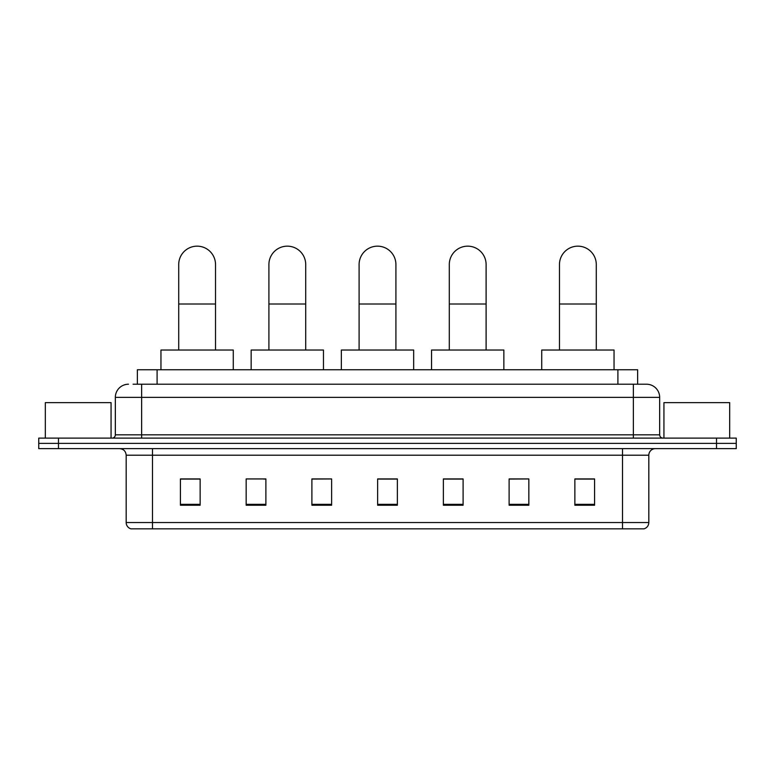 <?xml version="1.0" encoding="UTF-8"?>
<svg xmlns="http://www.w3.org/2000/svg" width="775" height="775" viewBox="0 0 775 775"><rect width="100%" height="100%" fill="white"/><g stroke="black" fill="none" stroke-linecap="round" stroke-linejoin="round"><path stroke-width="1.16" d="M137.369 384.216L137.369 369.752L637.631 369.752L637.631 384.216M133.387 384.216L646.515 384.216A13.146 13.146 0 0 1 659.661 397.362L659.661 434.833C659.835 436.809 660.939 437.904 662.954 438.117M133.087 384.216L141.631 384.216L141.631 397.362L115.339 397.362L115.339 434.833A3.284 3.284 0 0 1 112.046 438.117M128.485 384.216A13.146 13.146 0 0 0 115.339 397.362M58.474 438.117L38.75 438.117L38.75 443.377L58.474 443.377L38.75 443.377L38.75 448.638L58.474 448.638L58.474 443.377L716.526 443.377L58.474 443.377L58.474 438.117L716.526 438.117L716.526 443.377L736.25 443.377L716.526 443.377L716.526 448.638L58.474 448.638M716.526 448.638L736.25 448.638L736.25 438.117L716.526 438.117M659.661 397.362L633.369 397.362L633.369 384.216L646.515 384.216M648.82 522.534C648.636 525.683 647.057 527.785 644.083 528.841L622.519 528.841L622.519 522.534L648.82 522.534L648.82 455.216A6.578 6.578 0 0 1 655.388 448.638M622.519 528.841L130.917 528.841A6.578 6.578 0 0 1 126.18 522.534L126.18 455.216C125.792 451.215 123.603 449.025 119.612 448.638M594.58 505.242L594.58 478.94L574.856 478.94L574.856 505.242L594.58 505.242M528.841 505.242L528.841 478.94L509.117 478.94L509.117 505.242L528.841 505.242M463.101 505.242L463.101 478.94L443.377 478.94L443.377 505.242L463.101 505.242M200.144 505.242L200.144 478.94L180.42 478.94L180.42 505.242L200.144 505.242M265.883 505.242L265.883 478.94L246.159 478.94L246.159 505.242L265.883 505.242M331.623 505.242L331.623 478.94L311.899 478.94L311.899 505.242L331.623 505.242M397.362 505.242L397.362 478.94L377.638 478.94L377.638 505.242L397.362 505.242M528.841 478.94L509.117 479.076L528.841 478.94M331.623 478.94L311.899 479.076L331.623 478.94M263.645 479.076L265.883 479.076M444.036 479.076L463.101 479.076M397.362 479.076L377.638 479.076M200.144 479.076L180.42 479.076M594.58 479.076L574.856 479.076M111.067 438.117L111.067 402.622L45.328 402.622L45.328 438.117M178.715 350.029L178.715 264.566A18.406 18.406 0 0 1 197.121 246.159A18.406 18.406 0 0 1 215.528 264.566A18.406 18.406 0 0 0 197.121 246.159M215.528 350.029L215.528 264.566M233.275 369.752L233.275 350.029L160.958 350.029L160.958 369.752M268.906 350.029L268.906 264.566A18.406 18.406 0 0 1 287.312 246.159A18.406 18.406 0 0 1 305.718 264.566A18.406 18.406 0 0 0 287.312 246.159M305.718 350.029L305.718 264.566M323.466 369.752L323.466 350.029L251.158 350.029L251.158 369.752M359.096 350.029L359.096 264.566A18.406 18.406 0 0 1 377.512 246.159A18.406 18.406 0 0 1 395.918 264.566A18.406 18.406 0 0 0 377.512 246.159M395.918 350.029L395.918 264.566M413.666 369.752L413.666 350.029L341.349 350.029L341.349 369.752M449.297 350.029L449.297 264.566A18.406 18.406 0 0 1 467.703 246.159A18.406 18.406 0 0 1 486.109 264.566A18.406 18.406 0 0 0 467.703 246.159M486.109 350.029L486.109 264.566M503.857 369.752L503.857 350.029L431.549 350.029L431.549 369.752M559.472 350.029L559.472 264.566A18.406 18.406 0 0 1 577.879 246.159A18.406 18.406 0 0 1 596.285 264.566A18.406 18.406 0 0 0 577.879 246.159M596.285 350.029L596.285 264.566M614.042 369.752L614.042 350.029L541.725 350.029L541.725 369.752M729.672 438.117L729.672 402.622L663.933 402.622L663.933 438.117M157.093 384.216L157.093 369.752M617.908 384.216L617.908 369.752M141.631 438.117L141.631 434.833L659.661 434.833M115.339 434.833L141.631 434.833L141.631 397.362L633.369 397.362L633.369 438.117M622.519 448.638L622.519 455.216L126.18 455.216M648.82 455.216L622.519 455.216L622.519 522.534L152.481 522.534L152.481 528.841M126.18 522.534L152.481 522.534L152.481 448.638M397.362 504.322L377.638 504.322M331.623 504.322L311.899 504.322M265.883 504.322L246.159 504.322M200.144 504.322L180.42 504.322M463.101 504.322L443.377 504.322M528.841 504.322L509.117 504.322M594.58 504.322L574.856 504.322M178.715 304.013L215.528 304.013M268.906 304.013L305.718 304.013M359.096 304.013L395.918 304.013M449.297 304.013L486.109 304.013M559.472 304.013L596.285 304.013"/></g></svg>
